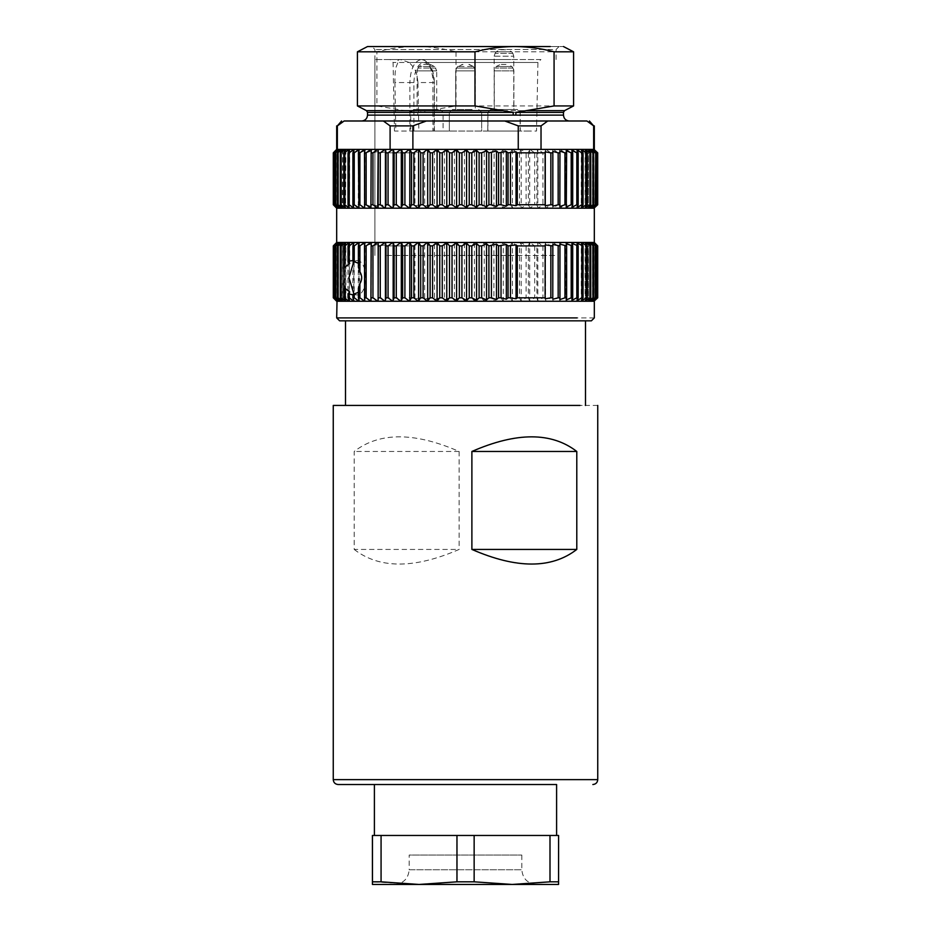 <?xml version="1.0" encoding="UTF-8"?>
<svg xmlns="http://www.w3.org/2000/svg" width="931" height="931" viewBox="0 0 931 931"><rect width="100%" height="100%" fill="white"/><g stroke="black" fill="none" stroke-linecap="round" stroke-linejoin="round"><path stroke-width="0.7" stroke-dasharray="4.66 3.49" d="M472.273 66.52L457.668 66.52L473.332 66.52L468.805 64.425M458.727 66.52L462.195 64.425M470.399 109.486L455.701 109.486L470.399 109.486M508.861 109.486L494.163 109.486L508.861 109.486M500.657 49.739L507.267 49.739L500.145 49.739L496.13 51.822L511.794 51.822L496.13 51.822L495.048 53.37L511.678 53.37L496.246 53.37M511.678 53.37L512.865 53.37L511.794 51.822L507.267 49.739M431.821 109.486L417.111 109.486L431.821 109.486M423.605 64.425L430.215 64.425L423.093 64.425L419.09 66.52L434.742 66.52L419.09 66.52L418.007 68.056L434.626 68.056L419.194 68.056M436.709 109.486L436.709 70.872L418.438 70.872L436.709 70.872L434.742 66.52L430.215 64.425M459.204 70.872L471.796 70.872L455.701 70.872L456.586 68.056L474.414 68.056L456.586 68.056L457.668 66.52L463.044 64.425M508.989 109.486L494.291 109.486L508.989 109.486M505.999 64.425L500.331 64.425L505.999 64.425M512.865 68.056L495.315 68.056L512.993 68.056L511.91 66.52L496.258 66.52L511.91 66.52L507.849 64.425M494.291 109.486L494.291 70.872L513.737 70.872L494.291 70.872L496.258 66.52L500.331 64.425M472.122 109.486L452.28 109.486L472.122 109.486M479.488 131.038L449.336 131.038L481.664 131.038L481.664 112.43L449.336 112.43L481.664 112.43L478.72 109.486L481.664 112.43L481.664 131.038M417.949 82.545C416.308 68.161 414.272 70.372 412.631 66.287L409.186 62.47L537.932 62.47L393.068 62.47L397.921 62.47L396.129 66.974C395.594 70.884 394.965 68.999 394.907 82.545L409.873 82.545C410.559 68.568 414.4 60.899 421.406 59.526A23.019 11.521 -90 0 1 432.927 82.545L417.949 82.545L418.857 131.038L526.981 131.038L395.815 131.038L434.393 131.038L432.927 131.038L432.927 82.545L434.393 82.545L433.997 131.038M418.857 131.038L432.927 131.038M409.186 62.47L400.202 59.526L540.934 59.526L537.932 62.47L536.524 131.038L526.981 131.038M540.934 59.526L390.066 59.526L393.068 62.47L394.476 131.038L395.815 131.038L394.907 82.545M517.95 131.038L489.962 131.038L520.126 131.038L520.126 112.43L487.797 112.43L487.797 131.038L489.962 131.038M412.922 131.038L443.075 131.038L412.922 131.038M449.336 131.038L449.336 112.43L452.28 109.486L449.336 112.43L479.488 112.43L449.336 112.43L449.336 131.038L451.512 131.038M518.078 131.038L490.09 131.038L520.254 131.038L520.254 112.43L517.31 109.486L490.858 109.486L517.31 109.486M490.858 109.486L487.925 112.43L518.078 112.43L487.925 112.43L487.925 131.038L490.09 131.038M390.066 59.526L400.202 59.526C398.154 59.642 397.397 60.62 397.921 62.47M515.413 109.486L490.73 109.486L515.413 109.486M438.361 109.486L413.69 109.486L438.361 109.486M510.851 59.526L374.89 59.526L510.851 59.526M387.052 255.455L556.11 255.455L387.052 255.455M405.439 320.834L569.388 320.834L405.439 320.834M569.388 405.427L585.506 405.427M345.494 405.427L361.612 405.427M585.506 320.834L569.388 320.834M597.749 405.427L351.01 405.427M354.211 549.43C379.406 568.922 414.376 568.922 459.111 549.43L459.111 451.465C414.411 431.972 379.441 431.972 354.211 451.465L354.211 549.43L459.111 549.43M386.633 784.53L544.367 784.53M459.111 451.465L354.211 451.465M386.633 835.468L556.598 835.468L386.633 835.468M558.588 835.468L372.412 835.468M549.93 881.82L511.98 884.45L558.565 884.45L558.53 881.82L549.93 881.82L549.93 835.468M558.53 835.468L558.53 881.82M474.03 881.82L456.853 881.82L418.927 884.45L511.98 884.45L474.03 881.82L474.03 835.468M456.853 881.82L456.853 835.468M418.927 884.45L372.412 881.82M381 835.468L381 881.82M419.02 884.45L394.476 884.45C403.402 883.577 408.302 878.678 409.175 869.752L521.826 869.752L409.175 869.752L409.175 855.065L521.826 855.065L409.175 855.065M543.948 49.494L374.89 49.494L556.11 49.494L559.054 46.55L371.946 46.55L559.054 46.55M380.686 46.55L563.476 46.55M417.81 46.55C429.307 46.562 442.05 48.319 456.015 51.81L573.589 51.81M563.476 112.395L417.81 112.395L417.81 115.118L415.133 115.118L415.133 112.395L376.927 105.936L376.927 51.81C389.472 48.528 402.215 46.771 415.133 46.55M456.015 51.81L456.015 105.936L417.81 112.395M357.411 51.81L376.927 51.81M555.411 120.995L361.647 120.995L555.411 120.995M573.589 105.936L456.015 105.936M376.927 105.936L357.411 105.936M344.109 120.995L586.926 120.995M383.246 120.995L389.973 125.894L412.747 125.894L426.223 120.995M389.973 125.894L389.973 149.402L337.348 149.402L337.348 125.894L344.074 120.995M336.685 125.894L337.348 125.894M333.938 152.835L334.229 204.75L333.938 152.835L337.01 149.402L390.101 149.402M412.887 149.402L518.253 149.402M541.027 149.402L593.652 149.402L540.899 149.402L540.899 125.894L547.637 120.995M586.891 120.995L594.315 125.894M593.641 125.894L593.641 149.402L597.69 152.835L593.978 149.402M504.637 120.995L518.113 125.894L540.899 125.894M518.113 125.894L518.113 149.402L412.747 149.402L412.747 125.894M412.747 149.402L342.375 149.402L338.069 152.835L338.069 204.75L342.468 208.183L340.234 204.75L340.234 152.835L341.072 152.835L341.072 204.75L345.599 208.067L345.599 149.53L343.748 152.835L344.773 152.835L344.773 204.75L349.346 207.776L349.346 149.81L347.95 152.835L349.148 152.835L349.148 204.75L353.792 207.485L353.792 150.1L352.814 152.835L354.164 152.835L354.164 204.75L358.924 207.182L358.924 150.403L358.295 152.835L359.808 152.835L359.808 204.75L364.708 206.868L364.708 150.729L364.382 152.835L366.046 152.835L366.046 204.75L371.132 206.519L371.132 151.066L371.038 152.835L372.842 152.835L372.842 204.75L378.149 206.147L378.149 151.439L378.219 152.835L380.151 152.835L380.151 204.75L385.737 205.739L385.737 151.846L385.888 152.835L413.713 152.835L414.958 151.846L422.953 152.835L424.664 151.439L432.426 152.835L434.498 151.066L442.085 152.835L444.448 150.729L449.347 152.835L451.884 152.835L454.444 150.403L459.204 152.835L461.753 152.835L464.441 150.1L469.096 152.835L471.645 152.835L474.391 149.81L478.965 152.835L481.49 152.835L484.236 149.53L488.752 152.835L491.265 152.835L493.802 149.402L412.747 149.402M333.298 152.835L336.685 149.402M337.348 149.402L338.419 149.402L338.395 208.183L335.311 204.75L335.788 152.835L335.788 204.75L340.187 208.183L337.418 204.75L337.418 152.835L338.069 152.835M334.229 204.75L338.395 208.183L338.151 149.402L342.375 149.402M342.515 149.402L340.234 152.835M542.936 152.835L544.984 152.835L544.984 204.75L542.936 204.75L542.936 152.835L537.757 149.402L588.532 149.402L588.287 208.183L592.884 204.75L592.884 152.835L593.547 152.835L593.547 204.75L590.789 208.183L595.177 204.75L595.654 152.835L595.654 204.75L592.849 208.183M588.287 149.402L591.034 149.402L590.789 208.183M537.757 149.402L494.117 149.402L498.422 152.835L500.878 152.835L500.878 204.75L503.112 208.183L507.895 204.75L507.895 152.835L510.304 152.835L510.304 204.75L512.76 208.183L517.136 204.75L517.136 152.835L519.475 152.835L521.057 149.402L526.096 152.835L528.354 152.835L529.588 149.402L534.708 152.835L536.873 152.835L537.757 149.402M590.789 149.402L593.641 149.402M491.265 152.835L491.265 204.75L493.919 208.183L494.117 149.402M385.737 151.846L380.151 152.835M378.149 151.439L372.842 152.835M371.132 151.066L366.046 152.835M364.708 150.729L359.808 152.835M358.924 150.403L354.164 152.835M353.792 150.1L349.148 152.835M349.346 149.81L344.773 152.835M345.599 149.53L341.072 152.835M334.229 152.835L338.069 149.402M342.573 149.402L342.34 208.183M342.573 208.183L339.862 208.183M339.966 149.402L337.418 152.835M340.187 149.402L340.187 208.183M335.788 152.835L339.827 149.402M338.151 149.402L335.311 152.835M338.174 208.183L339.966 208.183M340.211 149.402L340.211 208.183M342.713 149.402L342.713 208.183M345.89 149.402L345.506 208.183M349.742 149.402L349.346 208.183M354.234 149.402L353.838 208.183M359.354 149.402L358.947 208.183M365.068 149.402L364.649 208.183M371.341 149.402L370.922 208.183M594.025 149.402L594.025 208.183M592.907 149.402L596.759 152.835L593.931 149.402M588.427 149.402L588.287 208.183M590.813 149.402L590.813 208.183L592.907 208.183L596.759 204.75L596.759 152.835M592.605 149.402L592.605 208.183L592.582 149.402M544.984 152.835L545.531 149.402M512.76 149.402L517.136 152.835M595.654 152.835L592.826 149.402M591.138 149.402L595.177 152.835M593.547 152.835L591.01 149.402M588.66 149.402L592.884 152.835M585.494 149.402L590.72 152.835L590.72 204.75L588.485 208.183L591.01 208.183M590.72 152.835L588.485 149.402M585.11 149.402L585.11 208.183L589.87 204.75L589.87 152.835M581.654 149.402L587.182 152.835L587.182 204.75L585.11 208.183M587.182 152.835L585.273 149.402M581.258 149.402L581.258 208.183L586.169 204.75L586.169 152.835M577.162 149.402L581.782 152.835L582.969 152.835L582.969 204.75L581.258 208.183M582.969 152.835L581.398 149.402M576.766 149.402L576.766 208.183L581.782 204.75L581.782 152.835M572.053 149.402L576.755 152.835L578.104 152.835L578.104 204.75L576.766 208.183M578.104 152.835L576.871 149.402M571.646 149.402L571.646 208.183L576.755 204.75L576.755 152.835M566.351 149.402L571.099 152.835L572.612 152.835L572.612 204.75L571.646 208.183M572.612 152.835L571.727 149.402M565.932 149.402L565.932 208.183L571.099 204.75L571.099 152.835M560.078 149.402L564.849 152.835L566.514 152.835L565.932 208.183M566.514 152.835L565.978 149.402M559.659 149.402L559.659 208.183L564.849 204.75L564.849 152.835M553.282 149.402L558.053 152.835L559.857 152.835L559.659 208.183M559.857 152.835L559.682 149.402M545.985 149.402L550.733 152.835L552.665 152.835L552.851 149.402L552.863 208.183L558.053 204.75L558.053 152.835M552.665 152.835L552.851 208.183L588.485 208.183M545.578 149.402L545.578 208.183L550.733 204.75L550.733 152.835M544.984 204.75L545.578 208.183M512.387 149.402L512.387 208.183M510.304 152.835L512.213 149.402M503.671 149.402L507.895 152.835M503.31 149.402L503.31 208.183M500.878 152.835L503.112 149.402M500.878 204.75L498.422 204.75L498.422 152.835M498.422 204.75L493.919 208.183M491.265 204.75L488.752 204.75L488.752 152.835M488.752 204.75L484.236 208.067L484.236 149.53M481.49 152.835L481.49 204.75L484.236 208.067M481.49 204.75L478.965 204.75L478.965 152.835M478.965 204.75L474.391 207.776L474.391 149.81M471.645 152.835L471.645 204.75L474.391 207.776M471.645 204.75L469.096 204.75L469.096 152.835M469.096 204.75L464.441 207.485L464.441 150.1M461.753 152.835L461.753 204.75L464.441 207.485M461.753 204.75L459.204 204.75L459.204 152.835M459.204 204.75L454.444 207.182L454.444 150.403M451.884 152.835L451.884 204.75L454.444 207.182M451.884 204.75L449.347 204.75L449.347 152.835M449.347 204.75L444.448 206.868L444.448 150.729M442.085 152.835L442.085 204.75L444.448 206.868M442.085 204.75L439.583 204.75L439.583 152.835M439.583 204.75L434.498 206.519L434.498 151.066M432.426 152.835L432.426 204.75L434.498 206.519M432.426 204.75L429.971 204.75L429.971 152.835M429.971 204.75L424.664 206.147L424.664 151.439M422.953 152.835L422.953 204.75L424.664 206.147M422.953 204.75L420.544 204.75L420.544 152.835M420.544 204.75L414.958 205.739L414.958 151.846M413.713 152.835L413.713 204.75L414.958 205.739M413.713 204.75L385.888 204.75L385.888 152.835M385.737 205.739L385.888 204.75M380.151 204.75L378.219 204.75L378.219 152.835M378.149 206.147L378.219 204.75M372.842 204.75L371.038 204.75L371.038 152.835M371.132 206.519L371.038 204.75M366.046 204.75L364.382 204.75L364.382 152.835M364.708 206.868L364.382 204.75M359.808 204.75L358.295 204.75L358.295 152.835M358.924 207.182L358.295 204.75M354.164 204.75L352.814 204.75L352.814 152.835M353.792 207.485L352.814 204.75M349.148 204.75L347.95 204.75L347.95 152.835M349.346 207.776L347.95 204.75M344.773 204.75L343.748 204.75L343.748 152.835M345.599 208.067L343.748 204.75M341.072 204.75L340.234 204.75M333.391 152.835L333.391 204.75L337.325 208.183L337.336 149.402L337.325 208.183L333.938 204.75M336.975 208.183L336.975 149.402M519.475 152.835L519.475 204.75L521.057 208.183L342.468 208.183M338.069 204.75L337.418 204.75M338.069 208.183L337.057 208.183M559.868 206.519L559.868 151.066M566.292 206.868L566.292 150.729M572.076 207.182L572.076 150.403M577.208 207.485L577.208 150.1M581.654 207.776L581.654 149.81M585.401 208.067L585.401 149.53M593.675 208.183L593.675 149.402L593.664 208.183M597.69 152.835L597.69 204.75L594.315 208.183L597.597 204.75L597.597 152.835M597.039 152.835L597.039 204.75L593.931 208.183L592.907 208.183M537.839 149.402L537.839 208.183L542.936 204.75M536.873 152.835L536.873 204.75L537.839 208.183M536.873 204.75L534.708 204.75L534.708 152.835M529.692 149.402L529.692 208.183L534.708 204.75M528.354 152.835L528.354 204.75L529.692 208.183M528.354 204.75L526.096 204.75L526.096 152.835M521.197 149.402L521.197 208.183L526.096 204.75M552.851 208.183L521.197 208.183M519.475 204.75L517.136 204.75M593.547 204.75L592.884 204.75M590.72 204.75L589.87 204.75M587.182 204.75L586.169 204.75M582.969 204.75L581.782 204.75M578.104 204.75L576.755 204.75M572.612 204.75L571.099 204.75M566.514 204.75L564.849 204.75M559.857 204.75L558.053 204.75M552.665 204.75L550.733 204.75M510.304 204.75L507.895 204.75M593.99 242.467L597.597 245.9L594.315 242.467L336.685 242.467M333.298 245.9L337.01 242.467L333.938 245.9L338.069 242.467L335.311 245.9L339.827 242.467L337.418 245.9L342.375 242.467L340.234 245.9L345.599 242.595L343.748 245.9L349.346 242.875L347.95 245.9L353.792 243.166L352.814 245.9L358.924 243.468L358.295 245.9L364.708 243.782L364.382 245.9L371.132 244.131L371.038 245.9L378.149 244.504L378.219 245.9L385.737 244.911L385.888 245.9L413.713 245.9L414.958 244.911L422.953 245.9L424.664 244.504L432.426 245.9L434.498 244.131L442.085 245.9L444.448 243.782L449.347 245.9L451.884 245.9L454.444 243.468L459.204 245.9L461.753 245.9L464.441 243.166L469.096 245.9L471.645 245.9L474.391 242.875L478.965 245.9L481.49 245.9L484.236 242.595L488.752 245.9L491.265 245.9L493.802 242.467L498.422 245.9L500.878 245.9L503.112 242.467L507.895 245.9L510.304 245.9L512.213 242.467L517.136 245.9L519.475 245.9L521.057 242.467L526.096 245.9L528.354 245.9L529.588 242.467L534.708 245.9L536.873 245.9L537.757 242.467L542.936 245.9L544.984 245.9L545.531 242.467L550.733 245.9L552.665 245.9L552.851 242.467L558.053 245.9L559.857 245.9L559.682 242.467L564.849 245.9L566.514 245.9L565.978 242.467L571.099 245.9L572.612 245.9L571.727 242.467L576.755 245.9L578.104 245.9L576.871 242.467L581.782 245.9L582.969 245.9L581.398 242.467L586.169 245.9L587.182 245.9L585.273 242.467L590.72 245.9L588.66 242.467L593.547 245.9L591.138 242.467L595.654 245.9L592.849 242.467M592.931 242.467L596.759 245.9L593.943 242.467M581.782 245.9L581.782 297.815L576.766 301.248L576.766 242.467M576.766 301.248L578.104 297.815L578.104 245.9M576.755 245.9L576.755 297.815L571.646 301.248L571.646 242.467M578.104 297.815L576.755 297.815M571.646 301.248L572.612 297.815L572.612 245.9M571.099 245.9L571.099 297.815L565.932 301.248L565.932 242.467M572.612 297.815L571.099 297.815M565.932 301.248L566.514 245.9M564.849 245.9L564.849 297.815L559.659 301.248L559.659 242.467M566.514 297.815L564.849 297.815M559.659 301.248L559.857 245.9M558.053 245.9L558.053 297.815L552.863 301.248L552.863 242.467M559.857 297.815L558.053 297.815M582.969 245.9L582.969 297.815L581.398 301.248L552.851 301.248L552.665 245.9M550.733 245.9L550.733 297.815L545.578 301.248L545.578 242.467M552.665 297.815L550.733 297.815M545.578 301.248L544.984 245.9M542.936 245.9L542.936 297.815L537.839 301.248L537.839 242.467M544.984 297.815L542.936 297.815M537.839 301.248L536.873 297.815L536.873 245.9M534.708 245.9L534.708 297.815L529.692 301.248L529.692 242.467M536.873 297.815L534.708 297.815M529.692 301.248L528.354 297.815L528.354 245.9M526.096 245.9L526.096 297.815L521.197 301.248L521.197 242.467M528.354 297.815L526.096 297.815M521.197 301.248L519.475 297.815L519.475 245.9M517.136 245.9L517.136 297.815L512.387 301.248L512.387 242.467M519.475 297.815L517.136 297.815M512.387 301.248L510.304 297.815L510.304 245.9M507.895 245.9L507.895 297.815L503.31 301.248L503.31 242.467M510.304 297.815L507.895 297.815M503.31 301.248L500.878 297.815L500.878 245.9M500.878 297.815L498.422 297.815L498.422 245.9M493.919 242.467L493.919 301.248L498.422 297.815M491.265 245.9L491.265 297.815L493.919 301.248M491.265 297.815L488.752 297.815L488.752 245.9M484.236 242.595L484.236 301.12L481.49 297.815L481.49 245.9M488.752 297.815L484.236 301.12M481.49 297.815L478.965 297.815L478.965 245.9M474.391 242.875L474.391 300.841L471.645 297.815L471.645 245.9M478.965 297.815L474.391 300.841M471.645 297.815L469.096 297.815L469.096 245.9M464.441 243.166L464.441 300.55L461.753 297.815L461.753 245.9M469.096 297.815L464.441 300.55M461.753 297.815L459.204 297.815L459.204 245.9M454.444 243.468L454.444 300.248L451.884 297.815L451.884 245.9M459.204 297.815L454.444 300.248M451.884 297.815L449.347 297.815L449.347 245.9M444.448 243.782L444.448 299.933L442.085 297.815L442.085 245.9M449.347 297.815L444.448 299.933M442.085 297.815L439.583 297.815L439.583 245.9M434.498 244.131L434.498 299.584L432.426 297.815L432.426 245.9M439.583 297.815L434.498 299.584M432.426 297.815L429.971 297.815L429.971 245.9M424.664 244.504L424.664 299.212L422.953 297.815L422.953 245.9M429.971 297.815L424.664 299.212M422.953 297.815L420.544 297.815L420.544 245.9M414.958 244.911L414.958 298.804L413.713 297.815L413.713 245.9M420.544 297.815L414.958 298.804M413.713 297.815L385.888 297.815L385.888 245.9M385.737 244.911L385.888 297.815M380.151 245.9L380.151 297.815L385.737 298.804M380.151 297.815L378.219 297.815L378.219 245.9M378.149 244.504L378.219 297.815M372.842 245.9L372.842 297.815L378.149 299.212M372.842 297.815L371.038 297.815L371.038 245.9M371.132 244.131L371.038 297.815M366.046 245.9L366.046 297.815L371.132 299.584M366.046 297.815L364.382 297.815L364.382 245.9M364.708 243.782L364.382 297.815M359.808 245.9L359.808 297.815L364.708 299.933M359.808 297.815L358.295 297.815L358.295 245.9M358.924 243.468L358.924 300.248L358.295 297.815M354.164 245.9L354.164 297.815L358.924 300.248M354.164 297.815L352.814 297.815L352.814 245.9M353.792 243.166L353.792 300.55L352.814 297.815M349.148 245.9L349.148 297.815L353.792 300.55M349.148 297.815L347.95 297.815L347.95 245.9M349.346 242.875L349.346 300.841L347.95 297.815M344.773 245.9L344.773 297.815L349.346 300.841M344.773 297.815L343.748 297.815L343.748 245.9M345.599 242.595L345.599 301.12L343.748 297.815M341.072 245.9L341.072 297.815L345.599 301.12M341.072 297.815L340.234 297.815L340.234 245.9M342.573 242.467L342.34 301.248M340.234 297.815L342.468 301.248L552.851 301.248M338.069 245.9L338.069 297.815L342.375 301.248L339.862 301.248M337.418 245.9L337.418 297.815L340.187 301.248L340.187 242.467M338.069 297.815L337.418 297.815M340.187 301.248L335.788 297.815L335.788 245.9M335.311 245.9L335.311 297.815L338.151 301.248L338.395 242.467L338.419 301.248L334.229 297.815L334.229 245.9M339.966 301.248L338.174 301.248M333.938 245.9L333.938 297.815L337.057 301.248L338.069 301.248M337.057 301.248L337.325 242.467L337.336 301.248L333.391 297.815L333.391 245.9M336.975 301.248L336.975 242.467M340.211 301.248L340.211 242.467M342.713 301.248L342.713 242.467M345.89 301.248L345.89 242.467M349.742 263.531L349.742 242.467M352.896 260.994L354.234 260.587L352.896 260.622M353.873 293.963L356.526 294.883C368.711 295.825 368.711 259.609 356.526 260.587L354.234 260.587L354.234 242.467M358.388 267.22L359.354 263.531L358.388 263.124M359.354 263.531L359.354 242.467M365.068 301.248L365.068 242.467M371.341 301.248L371.341 242.467M559.868 244.131L559.868 299.584M566.292 243.782L566.292 299.933M572.076 243.468L572.076 300.248M577.208 243.166L577.208 300.55M581.654 242.875L581.654 300.841M585.401 242.595L585.401 301.12M588.427 242.467L588.427 301.248L590.72 297.815L590.72 245.9M591.173 301.248L593.547 297.815L593.547 245.9M590.813 301.248L590.813 242.467M596.759 245.9L596.759 297.815L592.849 301.248M595.654 245.9L595.654 297.815L592.826 301.248L592.605 242.467L592.582 301.248L593.931 301.248L597.039 297.815L597.039 245.9M593.675 301.248L593.675 242.467L593.675 301.248M597.597 245.9L597.597 297.815L593.978 301.248L597.69 297.815L597.69 245.9M594.025 301.248L594.025 242.467M595.177 245.9L595.177 297.815L590.789 301.248L590.789 242.467M592.907 301.248L590.789 301.248M592.884 245.9L592.884 297.815L588.287 301.248L588.287 242.467M593.547 297.815L592.884 297.815M591.01 301.248L588.287 301.248M589.87 245.9L589.87 297.815L585.11 301.248L585.11 242.467M590.72 297.815L589.87 297.815M585.11 301.248L587.182 297.815L587.182 245.9M586.169 245.9L586.169 297.815L581.258 301.248L581.258 242.467M587.182 297.815L586.169 297.815M588.485 301.248L581.258 301.248M582.969 297.815L581.782 297.815M356.526 260.587L353.861 261.506M356.526 294.883L352.896 294.475M352.896 294.848L354.234 294.883L353.838 301.248M358.388 292.346L359.354 291.938L358.388 288.249M594.315 317.902L336.685 317.902M349.742 301.248L349.742 291.938M359.354 301.248L359.354 291.938M591.383 320.834L345.494 320.834M457.016 70.872L473.984 70.872L455.701 70.872L455.701 109.486L455.701 70.872L456.586 68.056L472.331 68.056L459.774 68.056M471.796 70.872L473.984 70.872M495.478 56.174L513.761 56.174L494.163 56.174L494.163 109.486M418.438 70.872L417.123 70.872M435.824 68.056L434.626 68.056M474.414 68.056L475.299 70.872L473.332 66.52L474.414 68.056L471.226 68.056M413.899 131.038L413.899 82.545L409.873 82.545L409.873 131.038M413.899 82.545C414.493 70.349 417.844 63.657 423.942 62.47C430.052 63.657 433.404 70.349 433.997 82.545M489.962 112.43L520.126 112.43L517.182 109.486M440.91 112.43L410.746 112.43L443.075 112.43L443.075 131.038M479.488 112.43L481.664 112.43M518.078 112.43L520.243 112.43M597.749 779.631L333.251 779.631M417.81 115.118L563.476 115.118M564.523 110.649L429.016 110.649M367.524 115.118L415.133 115.118M415.133 112.395L367.524 112.395M403.914 110.649L366.477 110.649M475.299 70.872L475.299 109.486L475.299 70.872M512.865 53.37L513.761 56.174L513.761 109.486M494.163 56.174L495.048 53.37M418.007 68.056L417.111 70.872L417.111 109.486M457.668 66.52L456.586 68.056M473.332 66.52L469.317 64.425M512.993 68.056L513.889 70.872L513.889 109.486M434.393 131.038L434.393 82.545C433.73 68.417 429.4 60.748 421.406 59.526L400.202 59.526M413.69 109.486L410.746 112.43L410.746 131.038M487.797 112.43L490.73 109.486M443.075 112.43L440.142 109.486M556.11 59.526L556.11 49.494M374.89 59.526L374.89 255.455L374.89 49.494L371.946 46.55M521.826 855.065L521.826 869.752C522.698 878.678 527.598 883.577 536.524 884.45"/><path stroke-width="1.4" d="M597.749 405.427L597.749 779.631L333.251 779.631L333.251 405.427L579.99 405.427M576.789 451.465L576.789 549.43C551.594 568.922 516.624 568.922 471.889 549.43L471.889 451.465C516.589 431.972 551.559 431.972 576.789 451.465L471.889 451.465M556.598 835.468L556.598 784.53L338.151 784.53L374.402 784.53L374.402 835.468M576.789 549.43L471.889 549.43M418.927 884.45L372.435 884.45L372.412 835.468L558.588 835.468L558.565 884.45L512.073 884.45L550 881.82L550 835.468M381.07 881.82L419.02 884.45L372.435 884.45L372.47 881.82L381.07 881.82L381.07 835.468M372.47 835.468L372.47 881.82M404.019 884.45L419.02 884.45L456.97 881.82L474.147 881.82L474.147 835.468M456.97 835.468L456.97 881.82M474.147 881.82L512.073 884.45L419.02 884.45M550 881.82L558.588 881.82M515.867 46.55L367.524 46.55L357.411 51.81L474.985 51.81L474.985 105.936L513.19 112.395L513.19 115.118L515.867 115.118L515.867 112.395L563.476 112.395L564.523 110.649L573.589 105.936L573.589 51.81L554.073 51.81C541.528 48.528 528.785 46.771 515.867 46.55L550.314 46.55M513.19 46.55C500.273 46.783 487.541 48.528 474.985 51.81M554.073 51.81L554.073 105.936L515.867 112.395M513.19 115.118L367.524 115.118L367.524 112.395L366.477 110.649L357.411 105.936L474.985 105.936M554.073 105.936L573.589 105.936M586.891 120.995L344.074 120.995M344.109 120.995L337.359 125.894L341.584 120.995M393.243 149.402L400.9 149.402L396.292 152.835L394.127 152.835L393.243 149.402L390.101 149.402L390.101 125.894L383.363 120.995M337.359 125.894L337.359 149.402L333.31 152.835L337.022 149.402M426.363 120.995L412.887 125.894L390.101 125.894M547.754 120.995L541.027 125.894L541.027 149.402L518.253 149.402L518.253 125.894L504.777 120.995M412.887 125.894L412.887 149.402L409.419 149.402L404.904 152.835L402.646 152.835L401.412 149.402L409.419 149.402M541.027 125.894L518.253 125.894M593.99 149.402L597.702 152.835L593.652 149.402L593.652 125.894L586.926 120.995M589.416 120.995L593.652 125.894M390.101 149.402L385.422 149.402L385.422 208.183M385.422 149.402L337.359 149.402M518.253 149.402L427.69 149.402L427.69 208.183M427.69 149.402L412.887 149.402M594.315 149.402L594.315 125.894M593.652 149.402L588.625 149.402L592.931 152.835L592.931 204.75L588.625 208.183L590.766 204.75L590.766 152.835L589.928 152.835L589.928 204.75L585.401 208.067L587.252 204.75L587.252 152.835L586.227 152.835L586.227 204.75L581.654 207.776L583.05 204.75L583.05 152.835L581.852 152.835L581.852 204.75L577.208 207.485L578.186 204.75L578.186 152.835L576.836 152.835L576.836 204.75L572.076 207.182L572.705 204.75L572.705 152.835L571.192 152.835L571.192 204.75L566.292 206.868L566.618 152.835L564.954 152.835L564.954 204.75L559.868 206.519L559.962 152.835L558.158 152.835L558.158 204.75L552.851 206.147L552.851 151.439L552.781 152.835L550.849 152.835L550.849 204.75L545.263 205.739L545.263 151.846L545.112 152.835L517.287 152.835L516.042 151.846L508.047 152.835L506.336 151.439L498.574 152.835L496.502 151.066L488.915 152.835L486.552 150.729L481.653 152.835L479.116 152.835L476.556 150.403L471.796 152.835L469.247 152.835L466.559 150.1L461.904 152.835L459.355 152.835L456.609 149.81L452.035 152.835L449.51 152.835L446.764 149.53L442.248 152.835L439.735 152.835L437.198 149.402M588.625 149.402L541.027 149.402M336.685 125.894L336.685 149.402L333.298 152.835L333.31 204.75L333.298 152.835M338.093 149.402L334.241 152.835L337.069 149.402M392.754 149.402L388.064 152.835L386.016 152.835L385.469 149.402M418.24 149.402L413.864 152.835L411.525 152.835L409.943 149.402M333.961 152.835L333.961 204.75L337.069 208.183L338.093 208.183L334.241 204.75L334.241 152.835M339.862 149.402L335.346 152.835L335.346 204.75L338.093 208.183M335.346 152.835L338.174 149.402M338.174 208.183L339.862 208.183L335.823 204.75L335.823 152.835M342.34 149.402L337.453 152.835L337.453 204.75L339.862 208.183M337.453 152.835L339.99 149.402M339.99 208.183L342.34 208.183L338.116 204.75L338.116 152.835M345.506 149.402L340.281 152.835L340.281 204.75L342.34 208.183M340.281 152.835L342.515 149.402M342.515 208.183L345.506 208.183L341.13 204.75L341.13 152.835M349.346 149.402L343.818 152.835L343.818 204.75L345.506 208.183M343.818 152.835L345.727 149.402M345.727 208.183L349.346 208.183L344.831 204.75L344.831 152.835M353.838 149.402L349.218 152.835L348.031 152.835L348.031 204.75L349.346 208.183M348.031 152.835L349.602 149.402M349.602 208.183L353.838 208.183L349.218 204.75L349.218 152.835M358.947 149.402L354.245 152.835L352.896 152.835L352.896 204.75L353.838 208.183M352.896 152.835L354.129 149.402M354.129 208.183L358.947 208.183L354.245 204.75L354.245 152.835M364.649 149.402L359.901 152.835L358.388 152.835L358.947 208.183M358.388 152.835L359.273 149.402M359.273 208.183L364.649 208.183L359.901 204.75L359.901 152.835M370.922 149.402L366.151 152.835L364.486 152.835L364.649 208.183M364.486 152.835L365.022 149.402M365.022 208.183L370.922 208.183L366.151 204.75L366.151 152.835M377.718 149.402L372.947 152.835L371.143 152.835L370.922 208.183M371.143 152.835L371.318 149.402M371.318 208.183L377.718 208.183L372.947 204.75L372.947 152.835M385.015 149.402L380.267 152.835L378.335 152.835L378.149 149.402L377.718 208.183M378.335 152.835L378.149 208.183L385.015 208.183L380.267 204.75L380.267 152.835M386.016 152.835L386.016 204.75L385.015 208.183M545.263 151.846L550.849 152.835M552.851 151.439L558.158 152.835M564.954 152.835L559.868 151.066L559.962 152.835M571.192 152.835L566.292 150.729L566.618 152.835M576.836 152.835L572.076 150.403L572.705 152.835M581.852 152.835L577.208 150.1L578.186 152.835M586.227 152.835L581.654 149.81L583.05 152.835M589.928 152.835L585.401 149.53L587.252 152.835M588.532 149.402L590.766 152.835M411.525 152.835L411.525 204.75L409.943 208.183L418.24 208.183L413.864 204.75L413.864 152.835M418.613 149.402L418.613 208.183M427.329 149.402L423.105 152.835L420.696 152.835L420.696 204.75L418.24 208.183M420.696 152.835L418.787 149.402M418.787 208.183L427.329 208.183L423.105 204.75L423.105 152.835M436.883 149.402L432.578 152.835L430.122 152.835L430.122 204.75L427.329 208.183M430.122 152.835L427.888 149.402M430.122 204.75L432.578 204.75L432.578 152.835M432.578 204.75L436.883 208.183L427.888 208.183M437.081 208.183L437.081 149.402M439.735 152.835L439.735 204.75L436.883 208.183M593.943 149.402L597.062 152.835L592.931 149.402M591.034 149.402L592.931 152.835M588.625 208.183L591.034 208.183L593.582 204.75L593.582 152.835M592.849 149.402L595.689 152.835L595.212 204.75L591.034 208.183M595.212 152.835L591.173 149.402M591.173 208.183L592.849 208.183L595.689 204.75L595.689 152.835M596.771 152.835L596.771 204.75L592.849 208.183M337.069 242.467L338.093 242.467L334.241 245.9L336.685 242.467L333.298 245.9L336.685 242.467L336.685 208.183L333.298 204.75L337.022 208.183L333.403 204.75L333.403 152.835M386.016 204.75L388.064 204.75L388.064 152.835M385.469 208.183L392.754 208.183L388.064 204.75M393.161 149.402L393.161 208.183M394.127 152.835L394.127 204.75L392.754 208.183M394.127 204.75L396.292 204.75L396.292 152.835M393.243 208.183L400.9 208.183L396.292 204.75M401.308 149.402L401.308 208.183M402.646 152.835L402.646 204.75L400.9 208.183M402.646 204.75L404.904 204.75L404.904 152.835M401.412 208.183L409.419 208.183L404.904 204.75M409.803 149.402L409.803 208.183M411.525 204.75L413.864 204.75M337.453 204.75L338.116 204.75M340.281 204.75L341.13 204.75M343.818 204.75L344.831 204.75M348.031 204.75L349.218 204.75M352.896 204.75L354.245 204.75M358.388 204.75L359.901 204.75M364.486 204.75L366.151 204.75M371.143 204.75L372.947 204.75M378.335 204.75L380.267 204.75M439.735 204.75L442.248 204.75L442.248 152.835M442.248 204.75L446.764 208.067L446.764 149.53M449.51 152.835L449.51 204.75L446.764 208.067M449.51 204.75L452.035 204.75L452.035 152.835M452.035 204.75L456.609 207.776L456.609 149.81M459.355 152.835L459.355 204.75L456.609 207.776M459.355 204.75L461.904 204.75L461.904 152.835M461.904 204.75L466.559 207.485L466.559 150.1M469.247 152.835L469.247 204.75L466.559 207.485M469.247 204.75L471.796 204.75L471.796 152.835M471.796 204.75L476.556 207.182L476.556 150.403M479.116 152.835L479.116 204.75L476.556 207.182M479.116 204.75L481.653 204.75L481.653 152.835M481.653 204.75L486.552 206.868L486.552 150.729M488.915 152.835L488.915 204.75L486.552 206.868M488.915 204.75L491.417 204.75L491.417 152.835M491.417 204.75L496.502 206.519L496.502 151.066M498.574 152.835L498.574 204.75L496.502 206.519M498.574 204.75L501.029 204.75L501.029 152.835M501.029 204.75L506.336 206.147L506.336 151.439M508.047 152.835L508.047 204.75L506.336 206.147M508.047 204.75L510.456 204.75L510.456 152.835M510.456 204.75L516.042 205.739L516.042 151.846M517.287 152.835L517.287 204.75L516.042 205.739M517.287 204.75L545.112 204.75L545.112 152.835M545.263 205.739L545.112 204.75M550.849 204.75L552.781 204.75L552.781 152.835M552.851 206.147L552.781 204.75M558.158 204.75L559.962 204.75M564.954 204.75L566.618 204.75M571.192 204.75L572.705 204.75M576.836 204.75L578.186 204.75M581.852 204.75L583.05 204.75M586.227 204.75L587.252 204.75M589.928 204.75L590.766 204.75M420.696 204.75L423.105 204.75M437.198 208.183L588.532 208.183M596.771 204.75L597.062 152.835M592.931 208.183L593.943 208.183L597.062 204.75M597.609 152.835L597.609 204.75L593.99 208.183L597.702 204.75L597.702 152.835M592.931 204.75L593.582 204.75M338.093 242.467L594.315 242.467L597.702 245.9L593.99 242.467M594.315 208.183L594.315 242.467M337.022 242.467L333.31 245.9L333.298 297.815L336.685 301.248L333.31 297.815L333.31 245.9M339.862 242.467L335.823 245.9L338.174 242.467M342.34 242.467L338.116 245.9L337.453 245.9L339.99 242.467M345.506 242.467L341.13 245.9L340.281 245.9L342.515 242.467M349.346 242.467L344.831 245.9L343.818 245.9L345.727 242.467M353.838 242.467L349.218 245.9L348.031 245.9L349.602 242.467M358.947 242.467L354.245 245.9L352.896 245.9L354.129 242.467M364.649 242.467L359.901 245.9L358.388 245.9L359.273 242.467M370.922 242.467L366.151 245.9L364.486 245.9L365.022 242.467M377.718 242.467L372.947 245.9L371.143 245.9L371.318 242.467M385.015 242.467L380.267 245.9L378.335 245.9L378.149 242.467L378.137 301.248L378.335 245.9M392.754 242.467L388.064 245.9L386.016 245.9L385.469 242.467M400.9 242.467L396.292 245.9L394.127 245.9L393.243 242.467M409.419 242.467L404.904 245.9L402.646 245.9L401.412 242.467M418.24 242.467L413.864 245.9L411.525 245.9L409.943 242.467M427.329 242.467L423.105 245.9L420.696 245.9L418.787 242.467M436.883 242.467L432.578 245.9L430.122 245.9L427.888 242.467M588.532 242.467L590.766 245.9L585.401 242.595L587.252 245.9L581.654 242.875L583.05 245.9L577.208 243.166L578.186 245.9L572.076 243.468L572.705 245.9L566.292 243.782L566.618 245.9L559.868 244.131L559.962 245.9L552.851 244.504L552.781 245.9L545.263 244.911L545.112 245.9L517.287 245.9L516.042 244.911L508.047 245.9L506.336 244.504L498.574 245.9L496.502 244.131L488.915 245.9L486.552 243.782L481.653 245.9L479.116 245.9L476.556 243.468L471.796 245.9L469.247 245.9L466.559 243.166L461.904 245.9L459.355 245.9L456.609 242.875L452.035 245.9L449.51 245.9L446.764 242.595L442.248 245.9L439.735 245.9L437.198 242.467M591.034 242.467L593.582 245.9L588.625 242.467M592.849 242.467L595.689 245.9L591.173 242.467M593.943 242.467L597.062 245.9L592.931 242.467M333.403 245.9L333.403 297.815L337.022 301.248L336.685 317.902L577.022 317.902M337.022 301.248L333.961 297.815L333.961 245.9M334.241 245.9L334.241 297.815L338.093 301.248L337.069 301.248M338.093 301.248L335.346 297.815L335.346 245.9M335.823 245.9L335.823 297.815L339.862 301.248L338.174 301.248M339.862 301.248L337.453 297.815L337.453 245.9M338.116 245.9L338.116 297.815L342.34 301.248L339.99 301.248M337.453 297.815L338.116 297.815M342.34 301.248L340.281 297.815L340.281 245.9M341.13 245.9L341.13 297.815L345.506 301.248L342.515 301.248M340.281 297.815L341.13 297.815M345.506 301.248L343.818 297.815L343.818 283.699L344.831 288.249L349.742 291.938L348.031 293.707L352.896 294.848M344.831 245.9L343.818 283.699M343.818 271.771L343.818 245.9M349.218 245.9L349.218 260.994L348.031 261.762L349.742 263.531L344.831 267.22M348.031 261.762L348.031 245.9M352.896 260.622L349.218 260.994M354.245 245.9L354.245 261.762L352.896 260.994L352.896 245.9M359.354 263.531L354.245 261.762M359.901 245.9L359.901 271.771L358.388 267.22L358.388 245.9M343.818 297.815L349.346 301.248L359.273 301.248L358.388 297.815L358.388 288.249L359.901 283.699C362.287 279.719 362.287 275.751 359.901 271.771M359.901 283.699L359.901 297.815L364.649 301.248L359.273 301.248M364.649 301.248L364.486 245.9M366.151 245.9L366.151 297.815L370.922 301.248L365.022 301.248M364.486 297.815L366.151 297.815M370.922 301.248L371.143 245.9M372.947 245.9L372.947 297.815L377.718 301.248L371.318 301.248M371.143 297.815L372.947 297.815M380.267 245.9L380.267 297.815L385.015 301.248L377.718 301.248M385.422 301.248L385.422 242.467M378.335 297.815L380.267 297.815M385.015 301.248L386.016 297.815L386.016 245.9M388.064 245.9L388.064 297.815L392.754 301.248L385.469 301.248M393.161 301.248L393.161 242.467M386.016 297.815L388.064 297.815M392.754 301.248L394.127 297.815L394.127 245.9M396.292 245.9L396.292 297.815L400.9 301.248L393.243 301.248M401.308 301.248L401.308 242.467M394.127 297.815L396.292 297.815M400.9 301.248L402.646 297.815L402.646 245.9M404.904 245.9L404.904 297.815L409.419 301.248L401.412 301.248M409.803 301.248L409.803 242.467M402.646 297.815L404.904 297.815M409.419 301.248L411.525 297.815L411.525 245.9M413.864 245.9L413.864 297.815L418.24 301.248L409.943 301.248M418.613 301.248L418.613 242.467M411.525 297.815L413.864 297.815M418.24 301.248L420.696 297.815L420.696 245.9M423.105 245.9L423.105 297.815L427.329 301.248L418.787 301.248M427.69 301.248L427.69 242.467M420.696 297.815L423.105 297.815M427.329 301.248L430.122 297.815L430.122 245.9M430.122 297.815L432.578 297.815L432.578 245.9M437.081 242.467L437.081 301.248M432.578 297.815L436.883 301.248L427.888 301.248M436.883 301.248L439.735 297.815L439.735 245.9M439.735 297.815L442.248 297.815L442.248 245.9M446.764 242.595L446.764 301.12L449.51 297.815L449.51 245.9M442.248 297.815L446.764 301.12M449.51 297.815L452.035 297.815L452.035 245.9M456.609 242.875L456.609 300.841L459.355 297.815L459.355 245.9M452.035 297.815L456.609 300.841M459.355 297.815L461.904 297.815L461.904 245.9M466.559 243.166L466.559 300.55L469.247 297.815L469.247 245.9M461.904 297.815L466.559 300.55M469.247 297.815L471.796 297.815L471.796 245.9M476.556 243.468L476.556 300.248L479.116 297.815L479.116 245.9M471.796 297.815L476.556 300.248M479.116 297.815L481.653 297.815L481.653 245.9M486.552 243.782L486.552 299.933L488.915 297.815L488.915 245.9M481.653 297.815L486.552 299.933M488.915 297.815L491.417 297.815L491.417 245.9M496.502 244.131L496.502 299.584L498.574 297.815L498.574 245.9M491.417 297.815L496.502 299.584M498.574 297.815L501.029 297.815L501.029 245.9M506.336 244.504L506.336 299.212L508.047 297.815L508.047 245.9M501.029 297.815L506.336 299.212M508.047 297.815L510.456 297.815L510.456 245.9M516.042 244.911L516.042 298.804L517.287 297.815L517.287 245.9M510.456 297.815L516.042 298.804M517.287 297.815L545.112 297.815L545.112 245.9M545.263 244.911L545.112 297.815M550.849 245.9L550.849 297.815L545.263 298.804M550.849 297.815L552.781 297.815L552.781 245.9M552.851 244.504L552.781 297.815M558.158 245.9L558.158 297.815L552.851 299.212M558.158 297.815L559.962 297.815L559.962 245.9M559.962 297.815L559.868 299.584L564.954 297.815L564.954 245.9M564.954 297.815L566.618 297.815L566.618 245.9M566.618 297.815L566.292 299.933L571.192 297.815L571.192 245.9M571.192 297.815L572.705 297.815L572.705 245.9M572.705 297.815L572.076 300.248L576.836 297.815L576.836 245.9M576.836 297.815L578.186 297.815L578.186 245.9M578.186 297.815L577.208 300.55L581.852 297.815L581.852 245.9M581.852 297.815L583.05 297.815L583.05 245.9M583.05 297.815L581.654 300.841L586.227 297.815L586.227 245.9M586.227 297.815L587.252 297.815L587.252 245.9M587.252 297.815L585.401 301.12L589.928 297.815L589.928 245.9M589.928 297.815L590.766 297.815L590.766 245.9M590.766 297.815L588.532 301.248L437.198 301.248M592.931 245.9L592.931 297.815L588.532 301.248M593.582 245.9L593.582 297.815L591.034 301.248L588.625 301.248M592.931 297.815L593.582 297.815M591.034 301.248L595.212 297.815L595.212 245.9M595.689 245.9L595.689 297.815L592.849 301.248L591.173 301.248M592.849 301.248L596.771 297.815L596.771 245.9M597.062 245.9L597.062 297.815L593.943 301.248L592.931 301.248M593.943 301.248L597.609 297.815L597.609 245.9M597.702 245.9L597.702 297.815L593.99 301.248M345.727 301.248L349.346 301.248M344.831 297.815L344.831 288.249M353.861 261.506L348.962 277.636L353.873 293.963M354.129 301.248L352.896 297.815L352.896 294.475L359.354 291.938M358.388 297.815L359.901 297.815M349.602 301.248L348.031 297.815L348.031 293.707M348.031 297.815L349.218 297.815L349.218 294.475M349.218 297.815L353.838 301.248M352.896 297.815L354.245 297.815L354.245 293.707M354.245 297.815L358.947 301.248M345.494 405.427L345.494 320.834L339.617 320.834L591.383 320.834L594.315 317.902L594.315 301.248M366.477 110.649L501.984 110.649M367.524 112.395L513.19 112.395M569.353 120.995C565.78 120.646 563.825 118.691 563.476 115.118L515.867 115.118M527.086 110.649L564.523 110.649M585.506 405.427L585.506 320.834M597.749 779.631C597.481 782.575 595.852 784.216 592.849 784.53M333.251 779.631C333.519 782.575 335.148 784.216 338.151 784.53M563.476 46.55L573.589 51.81M563.476 115.118L563.476 112.395M367.524 115.118C367.175 118.691 365.22 120.646 361.647 120.995M357.411 105.936L357.411 51.81M339.617 320.834L336.685 317.902"/></g></svg>
